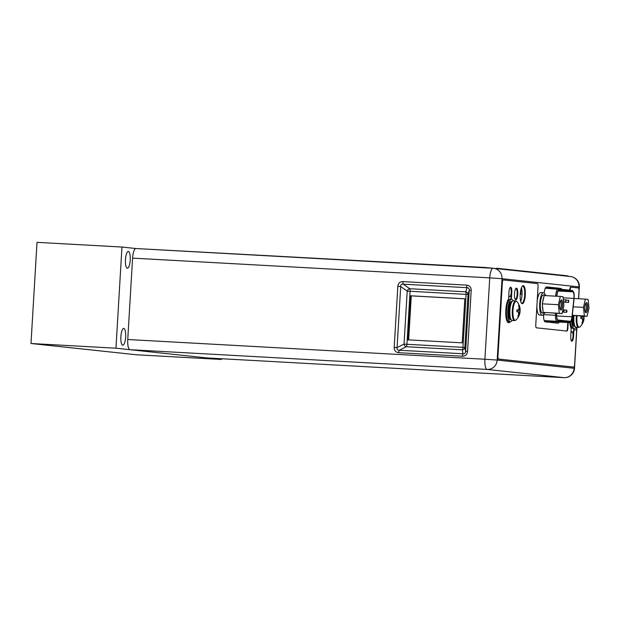 <?xml version="1.0" encoding="UTF-8"?>
<svg xmlns="http://www.w3.org/2000/svg" width="620" height="620" viewBox="0 0 620 620"><rect width="100%" height="100%" fill="white"/><g stroke="black" fill="none" stroke-linecap="round" stroke-linejoin="round"><path stroke-width="0.93" d="M556.969 296.244A5.588 1.589 -86.8 0 1 556.993 295.74A5.588 1.589 -86.8 0 1 558.876 290.331L572.748 291.811A5.588 1.589 -86.8 0 1 573.996 297.553A5.588 1.589 -86.8 0 1 573.918 298.437L571.989 316.781A5.588 1.589 -86.8 0 1 570.175 321.307L557.985 320.005A5.588 1.589 -86.8 0 1 556.706 315.146L556.729 313.294M562.293 321.958L551.885 321.292L562.293 321.958M555.412 321.222L546.786 320.742L555.412 321.222M565.603 322.307L556.977 321.834L565.603 322.307M522.056 294.291L520.219 294.19M563.611 310.899L563.859 312.007L563.975 309.853L563.611 310.899M565.595 300.979L565.843 302.087L565.959 299.925L565.595 300.979M563.441 300.413L563.394 300.01M568.377 301.274L568.618 302.382L568.741 300.227L568.377 301.274M566.386 311.194L566.634 312.31L566.998 311.263L566.75 310.147L566.386 311.194M576.414 315.673A9.866 2.798 -86.8 0 0 576.275 317.293A9.866 2.798 93.2 0 0 578.522 327.445L576.104 327.306A9.866 2.798 93.2 0 1 573.864 317.161A9.866 2.798 -86.8 0 1 573.996 315.541M583.978 316.091A13.152 6.463 12.8 0 1 584.125 317.068L583.9 318.796M583.637 318.757L580.816 318.331L583.443 318.75L582.622 319.703A13.152 6.463 -167.2 0 0 581.886 318.548L580.8 318.463L580.901 316.758L581.986 316.843A13.152 6.146 -5.8 0 0 582.722 316.022M582.428 321.873L582.32 323.276L581.862 323.167A13.384 12.834 -83.9 0 0 582.537 321.563A13.152 11.013 -149.9 0 0 582.622 319.695M582.32 323.276L581.932 323.02M583.443 318.75L584.025 318.781A13.152 6.146 174.2 0 1 583.714 319.812L582.854 319.757L582.614 320.827M583.133 316.045L584.009 317.091L580.894 317.161M584.087 316.091A13.408 13.408 0 0 1 584.125 317.068L580.894 317.115M583.714 319.812A13.152 10.827 157.7 0 1 583.017 321.61A13.384 12.834 96.1 0 1 582.343 323.221M582.529 321.586L583.017 321.61M580.94 316.758L581.405 316.812L580.901 316.836M581.405 316.812L581.986 316.843M571.671 319.54A11.261 3.201 93.2 0 0 574.306 328.608A11.261 3.201 93.2 0 0 575.933 327.283M570.493 322.051A11.261 3.201 93.2 0 0 573.012 328.538L574.306 328.608M514.546 320.61L512.128 320.47A9.866 2.798 93.2 0 1 509.88 310.326A9.866 2.798 -86.8 0 1 513.213 300.778L515.631 300.909A9.866 2.798 -86.8 0 0 512.298 310.457A9.866 2.798 93.2 0 0 514.546 320.61L515.964 320.021A13.408 13.408 0 0 0 520.04 311.945A13.152 6.146 174.2 0 1 519.731 312.968A13.152 10.827 157.7 0 1 519.041 314.774A13.384 12.834 96.1 0 1 518.366 316.386L517.878 316.332A13.384 12.834 -83.9 0 0 518.553 314.728A13.152 11.013 -149.9 0 0 518.646 312.852A13.152 6.463 -167.2 0 0 517.902 311.713L516.824 311.628L516.925 309.923L518.002 310.008A13.152 6.146 -5.8 0 0 518.87 309.008A13.152 10.827 -22.3 0 0 519.002 307.171A13.384 12.834 -83.9 0 0 518.521 305.497L519.01 305.551A13.384 12.834 96.1 0 1 519.49 307.226A13.152 11.013 30.1 0 1 519.963 309.124A13.152 6.463 12.8 0 1 520.141 310.233L519.924 311.961M518.986 307.969L519.103 309.078L519.963 309.124M519.002 307.195L519.49 307.226M516.909 310.326L520.025 310.256L518.793 309.117M518.444 315.038L518.366 316.386M516.832 311.511L519.459 311.914L518.63 313.991M519.731 312.968L518.646 312.868M519.661 311.922L516.832 311.488M515.964 320.021A9.61 2.728 93.2 0 1 512.972 310.496A9.61 2.728 -86.8 0 1 516.979 301.646A13.408 13.408 0 0 1 520.141 310.233L516.909 310.279M520.04 311.945L519.459 311.914M518.545 314.751L519.041 314.774M516.964 309.923L517.429 309.977L516.917 310M517.429 309.977L518.002 310.008M518.986 305.497L518.591 305.691M519.01 305.551L518.932 306.853M511.957 320.447A11.261 3.201 93.2 0 1 510.322 321.772A11.261 3.201 93.2 0 1 507.764 310.186A11.261 3.201 -86.8 0 1 511.57 299.282A11.261 3.201 -86.8 0 1 513.042 300.785M510.322 321.772L509.036 321.703A11.261 3.201 93.2 0 1 506.47 310.116A11.261 3.201 -86.8 0 1 510.275 299.212L511.57 299.282M206.964 357.918A9.912 2.813 -86.8 0 1 206.925 357.918A9.912 2.813 -86.8 0 1 206.879 357.918L129.96 349.696A9.912 2.813 -86.8 0 1 127.751 339.504L132.579 258.129A9.912 2.813 -86.8 0 1 135.927 248.535A9.912 2.813 -86.8 0 1 135.974 248.535L493.039 268.266M558.418 288.966L557.357 288.215L546.181 287.021M521.955 286.735A8.424 2.395 -86.8 0 1 522.784 286.293A8.424 2.395 -86.8 0 1 524.698 294.957A8.424 2.395 -86.8 0 1 521.854 303.11A8.424 2.395 -86.8 0 1 521.203 302.738M521.436 287.851A8.424 2.395 -86.8 0 1 522.025 294.81A8.424 2.395 -86.8 0 1 520.699 301.374M543.562 314.433L543.546 315.464A7.479 2.124 -86.8 0 0 545.267 321.858L557.992 323.214A7.479 2.124 -86.8 0 0 558.023 323.221A7.479 2.124 -86.8 0 0 559.255 322.059M544.174 293.043A7.479 2.124 -86.8 0 1 546.615 286.889A7.479 2.124 -86.8 0 1 546.646 286.897L560.759 288.401A7.479 2.124 -86.8 0 1 561.666 289.315M515.445 289.129A5.177 1.472 -86.8 0 1 515.98 288.819A5.177 1.472 -86.8 0 1 517.158 294.151A5.177 1.472 -86.8 0 1 515.414 299.166A5.177 1.472 -86.8 0 1 514.988 298.91M570.927 333.235A4.456 1.263 -86.8 0 1 571.981 331.723A4.456 1.263 -86.8 0 1 572.996 336.311A4.456 1.263 -86.8 0 1 571.485 340.628A4.456 1.263 -86.8 0 1 571.237 340.527M509.865 287.974A4.456 1.263 -86.8 0 1 510.198 287.843A4.456 1.263 -86.8 0 1 511.213 292.431A4.456 1.263 -86.8 0 1 509.71 296.748A4.456 1.263 -86.8 0 1 508.811 295.027M578.84 288.649L578.941 286.905L579.343 286.967A9.912 9.912 0 0 0 570.509 276.528A9.912 9.502 96.1 0 1 578.941 286.905L502.022 278.69A9.912 9.502 -83.9 0 0 493.59 268.313L493.59 268.313A9.912 9.502 -83.9 0 0 493.125 268.274A9.912 2.813 93.2 0 0 493.078 268.266A9.912 2.813 93.2 0 0 489.73 277.861L502.022 278.69L497.186 360.065L484.894 359.244A9.912 2.813 93.2 0 0 487.111 369.435A9.912 9.502 -83.9 0 0 497.186 360.065L574.105 368.288A9.912 9.502 96.1 0 1 564.029 377.65A9.912 2.813 93.2 0 0 564.068 377.658A9.912 2.813 93.2 0 0 564.122 377.658M206.925 357.918L564.068 377.658A9.912 9.912 0 0 0 574.507 368.35L574.205 366.591M471.192 290.408C471.154 287.285 469.65 285.526 466.682 285.13A2.705 0.767 93.2 0 0 467.015 287.688C468.55 287.703 469.301 288.587 469.27 290.323L471.192 290.408L467.558 351.486L465.636 351.401C465.473 353.121 464.62 353.912 463.086 353.772A2.705 0.767 93.2 0 0 462.458 356.229C465.457 356.167 467.154 354.586 467.558 351.486M402.93 281.612C399.931 281.674 398.226 283.255 397.823 286.355L400.706 286.541C400.629 284.789 401.481 283.999 403.256 284.169A2.705 0.767 -86.8 0 1 402.93 281.612L466.682 285.13M394.196 347.425C394.227 350.556 395.731 352.307 398.707 352.703A2.705 0.767 -86.8 0 1 399.334 350.246C397.544 350.207 396.792 349.324 397.079 347.611L394.196 347.425L397.823 286.355M466.093 294.376L468.015 294.454A2.705 2.511 16.9 0 0 465.76 291.819L467.015 287.688L403.256 284.169L409.75 288.726L465.76 291.819A2.705 0.767 -86.8 0 1 466.093 294.376L462.946 347.371A2.705 0.767 -86.8 0 1 462.311 349.827L406.309 346.727A2.705 0.767 93.2 0 0 406.937 344.278L404.054 344.092A2.705 2 -116.8 0 0 406.309 346.727L399.334 350.246L463.086 353.772L462.311 349.827A2.705 2.534 168.9 0 0 464.868 347.456L406.937 344.278L410.084 291.276A2.705 0.767 93.2 0 0 409.75 288.726A2.705 1.976 -54.9 0 0 407.2 291.098L466.093 294.376M464.814 298.786L410.479 295.787L407.867 339.845L462.202 342.844L464.814 298.786M464.814 298.825L411.269 295.872L408.657 339.892M410.479 295.787L411.269 295.872M555.729 322.974A7.479 2.124 93.2 0 0 556.582 321.912M514.515 293.221A5.177 1.472 -86.8 0 1 514.484 294.004A5.177 1.472 -86.8 0 1 514.445 294.585M573.128 336.373L573.523 329.716L573.957 329.739L573.562 336.397L573.128 336.373A4.952 1.411 93.2 0 1 571.679 341.124M569.695 290.168L569.71 289.951A2.883 0.822 -86.8 0 1 570.687 287.153A2.883 0.822 -86.8 0 1 570.695 287.153L571.105 287.176A2.883 0.822 93.2 0 0 570.144 289.974L570.129 290.214M567.773 322.524L567.439 328.251A2.883 0.822 93.2 0 1 566.548 331.034M568.207 322.547L567.866 328.274A2.883 0.822 93.2 0 1 566.889 331.072A2.883 0.822 93.2 0 0 566.889 331.072L536.416 327.81A2.883 0.822 93.2 0 1 535.773 324.849L538.052 286.541A2.883 0.822 93.2 0 0 537.408 283.58L503.277 279.93A2.705 0.767 93.2 0 0 503.269 279.93A2.705 0.767 93.2 0 0 502.355 282.55L501.921 282.526A2.705 0.767 -86.8 0 1 502.836 279.907A2.705 0.767 -86.8 0 1 502.843 279.907L503.254 279.93M501.921 282.526L497.542 356.26A2.705 0.767 -86.8 0 0 498.147 359.034L573.283 367.063A2.705 0.767 -86.8 0 0 573.291 367.063A2.705 0.767 -86.8 0 1 573.291 367.063L573.725 367.087A2.705 0.767 93.2 0 0 574.639 364.475L576.685 330.034L573.957 329.739M522.04 303.63A9.005 2.558 93.2 0 0 524.869 294.926A9.005 2.558 93.2 0 0 523.032 285.704M515.592 299.755A5.859 1.666 93.2 0 0 517.351 294.128A5.859 1.666 93.2 0 0 516.235 288.161M510.95 299.251L511.361 292.307A4.952 1.411 93.2 0 0 510.446 287.285M508.416 322.726A12.346 3.503 93.2 0 0 509.686 321.733M520.203 294.407A9.005 2.558 93.2 0 0 522.257 303.676A9.005 2.558 93.2 0 0 525.303 294.95A9.005 2.558 93.2 0 0 523.249 285.688A9.005 2.558 93.2 0 0 520.203 294.407M502.355 282.55L497.969 356.283A2.705 0.767 93.2 0 0 498.573 359.058L573.709 367.087A2.705 0.767 93.2 0 0 573.725 367.087M578.545 298.731L579.003 290.92A2.883 0.822 93.2 0 0 578.359 287.951L571.129 287.184A2.883 0.822 93.2 0 0 571.113 287.176L570.687 287.153M569.842 322.509A12.346 3.503 93.2 0 0 571.214 328.406L570.757 336.094A4.952 1.411 93.2 0 0 571.888 341.194A4.952 1.411 93.2 0 0 573.562 336.397M514.476 293.795A5.859 1.666 93.2 0 0 515.809 299.817A5.859 1.666 93.2 0 0 517.785 294.151A5.859 1.666 93.2 0 0 516.452 288.13A5.859 1.666 93.2 0 0 514.476 293.795M511.384 299.274L511.795 292.33A4.952 1.411 93.2 0 0 510.663 287.238A4.952 1.411 93.2 0 0 508.989 292.036L508.578 299.003A12.346 3.503 -86.8 0 0 505.742 312.689A12.346 3.503 -86.8 0 0 508.625 322.764A12.346 3.503 -86.8 0 0 510.121 321.757M544.314 313.1A11.261 3.201 -86.8 0 1 542.275 315.239L539.516 315.092A11.261 3.201 -86.8 0 1 536.881 306.164M545.306 295.104A11.261 3.201 93.2 0 0 543.515 292.756L540.756 292.601A11.261 3.201 93.2 0 0 537.199 300.863M542.275 315.239A11.261 3.201 -86.8 0 1 539.71 303.661A11.261 3.201 93.2 0 1 543.515 292.756M588.124 299.406L589 307.977L587.117 316.262L584.365 315.967L583.482 307.388L585.365 299.111L588.124 299.406M587.628 307.83A4.913 1.395 -86.8 0 1 585.575 312.348A4.913 1.395 -86.8 0 1 584.854 307.536A4.913 1.395 -86.8 0 1 586.086 302.978A4.913 1.395 -86.8 0 1 587.628 307.83M585.365 299.111L574.089 298.483M583.482 307.388L573.206 306.822M584.365 315.967L572.314 315.301M587.117 316.262L572.299 315.44M585.66 303.645A4.007 1.139 -86.8 0 1 586.512 307.76A4.007 1.139 -86.8 0 1 585.218 311.635M584.815 307.536A5.045 1.434 93.2 0 0 585.962 312.72A5.045 1.434 93.2 0 0 587.667 307.838A5.045 1.434 93.2 0 0 586.52 302.645A5.045 1.434 93.2 0 0 584.815 307.536M563.061 296.724L563.937 305.303L562.061 313.588L559.302 313.294L558.426 304.714L560.302 296.43L563.061 296.724M562.572 305.156A4.913 1.395 -86.8 0 1 560.511 309.667A4.913 1.395 -86.8 0 1 559.79 304.862A4.913 1.395 -86.8 0 1 561.03 300.305A4.913 1.395 -86.8 0 1 562.572 305.156M562.061 313.588L543.174 312.403L542.298 303.823L542.632 302.343A9.005 2.558 -86.8 0 1 543.841 297.019L542.632 302.343M545.437 312.643A9.005 2.558 -86.8 0 1 544.554 313.108A9.005 2.558 -86.8 0 1 544.515 313.108A9.005 2.558 -86.8 0 1 543.663 312.449M543.019 310.868A9.005 2.558 -86.8 0 1 542.454 305.35M544.686 295.57A9.005 2.558 -86.8 0 1 545.546 295.12A9.005 2.558 -86.8 0 1 545.585 295.128A9.005 2.558 -86.8 0 1 546.36 295.663M542.438 312.992A9.005 2.558 -86.8 0 1 542.399 312.992A9.005 2.558 -86.8 0 1 542.361 312.992A9.005 2.558 -86.8 0 1 540.346 303.792A9.005 2.558 -86.8 0 1 543.391 295.004A9.005 2.558 -86.8 0 1 543.43 295.004M543.841 297.019L544.174 295.538L560.302 296.43M558.426 304.714L542.298 303.823M559.302 313.294L543.174 312.403M560.596 300.964A4.007 1.139 -86.8 0 1 561.449 305.079A4.007 1.139 -86.8 0 1 560.154 308.962M559.751 304.854A5.045 1.434 93.2 0 0 560.899 310.047A5.045 1.434 93.2 0 0 562.604 305.156A5.045 1.434 93.2 0 0 561.457 299.971A5.045 1.434 93.2 0 0 559.751 304.854M136.191 248.55L485.514 267.499L495.233 268.483M496.667 268.607L567.982 276.233M496.69 268.251L568.005 275.869M570.509 276.528L493.59 268.313A9.912 9.912 0 0 0 493.078 268.266L135.927 248.535L121.962 247.039L37.006 242.343L31 343.503L136.447 354.772L221.402 359.468L221.441 358.724M221.402 359.468L115.956 348.2L121.962 247.039M130.223 260.09A8.424 2.395 -86.8 0 1 127.379 268.251A8.424 2.395 -86.8 0 1 125.457 259.586A8.424 2.395 -86.8 0 1 128.309 251.426A8.424 2.395 -86.8 0 1 130.223 260.09M125.651 337.063A8.424 2.395 -86.8 0 1 122.807 345.224A8.424 2.395 -86.8 0 1 120.884 336.559A8.424 2.395 -86.8 0 1 123.737 328.399A8.424 2.395 -86.8 0 1 125.651 337.063M31 343.503L115.956 348.2M572.748 291.811L558.062 290.997M563.177 297.84L573.918 298.437M556.597 313.286L556.574 315.208A6.037 1.713 93.2 0 0 557.961 320.455L570.121 321.757A6.037 1.713 93.2 0 0 572.105 316.867L574.043 298.522A6.037 1.713 93.2 0 0 574.12 297.569A6.037 1.713 93.2 0 0 572.771 291.361L558.93 289.881A6.037 1.713 93.2 0 0 556.861 295.724A6.037 1.713 93.2 0 0 556.837 296.236M570.121 321.757A0.899 0.86 96.1 0 1 569.207 322.601A6.936 1.969 93.2 0 0 569.238 322.609A6.936 1.969 93.2 0 0 569.385 322.594M556.574 315.208L555.45 315.278A6.936 1.969 93.2 0 0 557.039 321.307L569.207 322.601L544.314 320.858M544.205 320.594L557.039 321.307A0.899 0.86 -83.9 0 0 557.961 320.455M555.481 313.224L555.45 315.278L543.554 314.619M558.93 289.881A0.899 0.86 -83.9 0 0 558.116 288.935A6.936 1.969 93.2 0 0 558.093 288.935A6.936 1.969 93.2 0 0 555.745 295.647A6.936 1.969 93.2 0 0 555.721 296.174M558.062 288.928L545.298 288.222L572.004 290.416A0.899 0.86 96.1 0 1 572.771 291.361M558.202 288.943L571.966 290.416A0.899 0.86 96.1 0 1 572.004 290.416L573.523 291.803C573.787 293.043 574.345 292.508 574.073 298.569L572.144 316.913C571.989 320.145 571.02 322.044 569.238 322.609L551.552 321.633A6.936 1.969 -86.8 0 1 551.552 321.633A6.936 1.969 -86.8 0 1 551.529 321.625A8.285 2.356 -86.8 0 1 551.002 322.47M553.187 288.664A1.349 1.294 -83.9 0 1 553.071 288.013L545.91 287.254M553.071 288.013A8.285 2.356 -86.8 0 1 553.908 288.703M520.939 289.439L520.823 290.951A4.503 0.628 0.8 0 0 522.025 291.392M520.304 293.198L520.792 293.229M551.529 321.625A1.349 1.294 -83.9 0 0 550.281 322.392M571.989 316.781L556.714 315.937M577.088 315.712A9.61 2.728 -86.8 0 0 576.949 317.339A9.61 2.728 93.2 0 0 579.948 326.856A13.408 13.408 0 0 0 584.025 318.781M574.368 324.647A8.424 2.395 93.2 0 1 573.577 317.169A8.424 2.395 -86.8 0 1 573.725 315.526M573.376 315.503A8.424 2.395 -86.8 0 0 573.236 317.146A8.424 2.395 93.2 0 0 574.655 325.593M574.98 326.322A9.145 2.596 93.2 0 1 572.345 317.091A9.145 2.596 -86.8 0 1 572.485 315.456M510.392 317.812A8.424 2.395 93.2 0 1 509.601 310.333A8.424 2.395 -86.8 0 1 511.19 303.226M511.585 302.32A8.424 2.395 -86.8 0 0 509.253 310.31A8.424 2.395 93.2 0 0 510.679 318.757M510.996 319.486A9.145 2.596 93.2 0 1 508.361 310.248A9.145 2.596 -86.8 0 1 511.981 301.63M576.383 330.003L576.538 327.329M127.751 339.504L484.894 359.244L489.73 277.861L132.579 258.129M129.96 349.696L487.111 369.435L564.029 377.65L206.879 357.918M462.458 356.229L398.707 352.703M469.27 290.323L465.636 351.401L464.868 347.456L468.015 294.454L469.27 290.323M560.759 288.401L557.357 288.215M404.054 344.092L407.2 291.098L400.706 286.541L397.079 347.611L404.054 344.092M573.709 367.087L573.283 367.063M498.573 359.058L498.147 359.034M497.969 356.283L497.542 356.26M569.71 289.951L570.144 289.974M567.866 328.274L567.439 328.251M511.795 292.33L511.361 292.307M520.823 290.951L520.777 294.221M563.859 312.007L562.433 311.93M563.975 309.853L562.921 309.791M565.843 302.087L563.596 301.963M565.959 299.925L563.371 299.786M568.618 302.382L563.611 302.111M568.741 300.227L566.107 300.08M566.634 312.31L562.402 312.069M566.75 310.147L564.122 310M578.522 327.445L579.948 326.856M516.979 301.646L515.631 300.909M574.507 368.35L576.949 327.352M578.646 298.739L579.343 286.967M503.269 279.93L502.836 279.907M544.554 313.108L542.399 312.992M545.546 295.12L543.391 295.004"/></g></svg>
